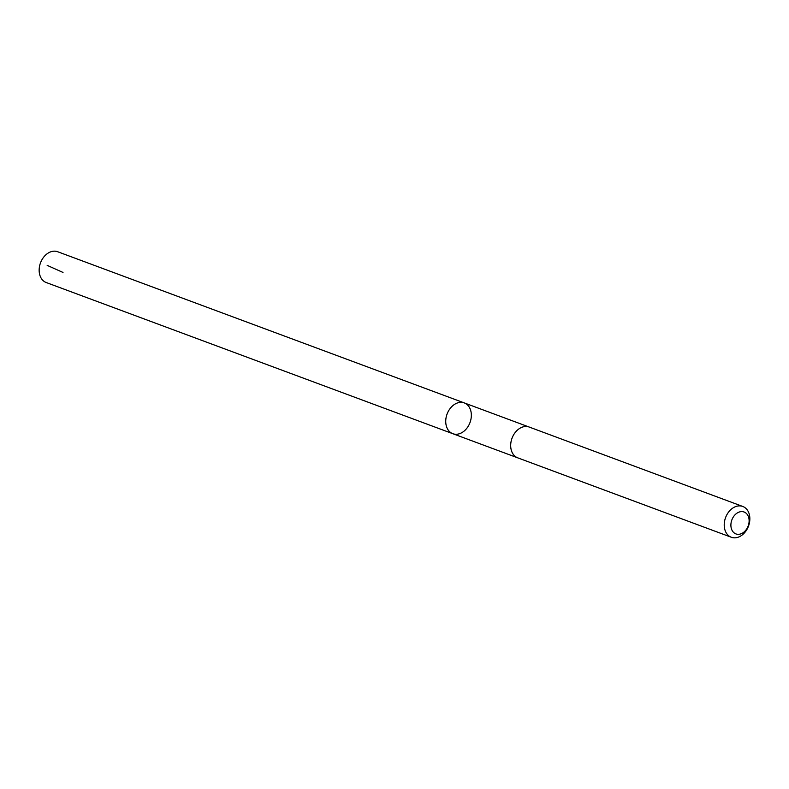 <?xml version="1.0" encoding="UTF-8"?>
<svg xmlns="http://www.w3.org/2000/svg" width="789" height="789" viewBox="0 0 789 789"><rect width="100%" height="100%" fill="white"/><g stroke="black" fill="none" stroke-linecap="round" stroke-linejoin="round"><path stroke-width="1.18" d="M458.192 402.725A16.431 12.229 -69.6 0 1 464.267 402.913A16.431 12.229 -69.6 0 1 469.997 422.569A16.431 12.229 -69.6 0 1 452.817 433.703A16.431 12.229 -69.6 0 1 446.032 417.914A16.431 12.229 -69.6 0 1 458.192 402.725A16.431 12.229 -69.6 0 1 464.267 402.913L57.686 251.74A16.431 12.229 110.4 0 0 51.61 251.553A16.431 12.229 110.4 0 0 39.45 266.751A16.431 12.229 110.4 0 0 46.235 282.541L452.817 433.703A16.431 12.229 -69.6 0 1 446.032 417.914A16.431 12.229 -69.6 0 1 458.192 402.725M742.765 506.459L529.222 427.056A16.431 12.229 110.4 0 0 512.031 438.201A16.431 12.229 110.4 0 0 517.771 457.857L731.314 537.26A16.431 12.229 110.4 0 0 737.39 537.447A16.431 12.229 110.4 0 0 749.55 522.249A16.431 12.229 110.4 0 0 742.765 506.459A16.431 12.229 110.4 0 0 725.574 517.594A16.431 12.229 110.4 0 0 731.314 537.26M740.26 534.054A11.687 8.699 110.4 0 0 747.775 515.256A11.687 8.699 110.4 0 0 731.995 519.566A11.687 8.699 110.4 0 0 740.26 534.054M63.002 272.442L47.162 265.36M528.985 426.977L464.267 402.913M517.535 457.768L452.817 433.703"/></g></svg>
